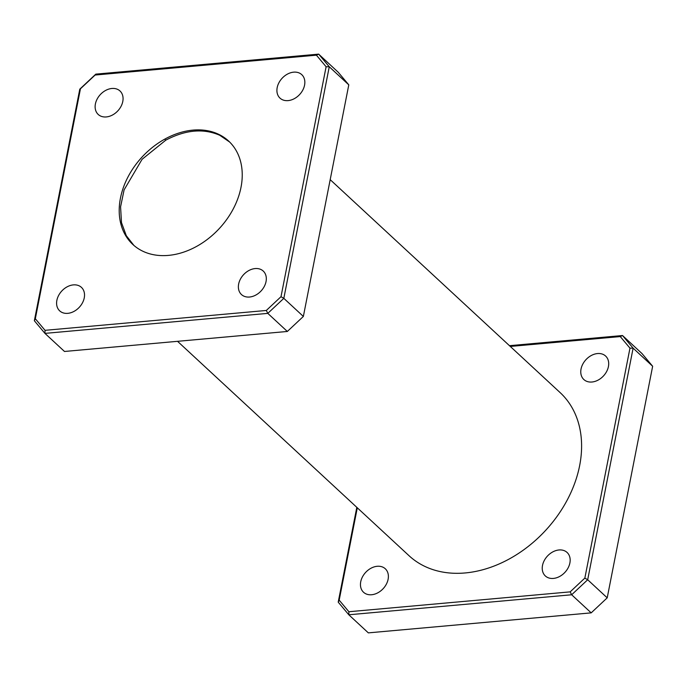 <?xml version="1.0" encoding="UTF-8"?>
<svg xmlns="http://www.w3.org/2000/svg" width="687" height="687" viewBox="0 0 687 687"><rect width="100%" height="100%" fill="white"/><g stroke="black" fill="none" stroke-linecap="round" stroke-linejoin="round"><path stroke-width="1.03" d="M558.995 549.969A16.007 11.954 132.8 0 1 567.076 552.451A16.007 11.954 132.8 0 1 568.132 567.857A16.007 11.954 132.8 0 1 553.413 578.42A16.007 11.954 132.8 0 1 545.323 575.938A16.007 11.954 132.8 0 1 544.267 560.532A16.007 11.954 132.8 0 1 558.995 549.969M597.527 353.556A16.007 11.954 132.8 0 1 605.608 356.038A16.007 11.954 132.8 0 1 606.673 371.444A16.007 11.954 132.8 0 1 591.945 382.015A16.007 11.954 132.8 0 1 583.856 379.533A16.007 11.954 132.8 0 1 582.799 364.119A16.007 11.954 132.8 0 1 597.527 353.556M377.206 566.286A16.007 11.954 132.8 0 1 385.295 568.767A16.007 11.954 132.8 0 1 386.352 584.182A16.007 11.954 132.8 0 1 371.624 594.744A16.007 11.954 132.8 0 1 363.543 592.263A16.007 11.954 132.8 0 1 362.487 576.857A16.007 11.954 132.8 0 1 377.206 566.286M330.189 179.659L560.111 392.586A111.174 83.007 132.8 0 1 567.462 499.586A111.174 83.007 132.8 0 1 465.193 572.949A111.174 83.007 132.8 0 1 409.04 555.714L177.538 341.319M255.135 268.565A16.007 11.954 132.8 0 1 263.224 271.047A16.007 11.954 132.8 0 1 264.28 286.462A16.007 11.954 132.8 0 1 249.553 297.024A16.007 11.954 132.8 0 1 241.463 294.543A16.007 11.954 132.8 0 1 240.407 279.137A16.007 11.954 132.8 0 1 255.135 268.565M293.667 72.161A16.007 11.954 132.8 0 1 301.756 74.643A16.007 11.954 132.8 0 1 302.812 90.049A16.007 11.954 132.8 0 1 288.085 100.611A16.007 11.954 132.8 0 1 280.004 98.129A16.007 11.954 132.8 0 1 278.939 82.723A16.007 11.954 132.8 0 1 293.667 72.161M73.354 284.89A16.007 11.954 132.8 0 1 81.435 287.372A16.007 11.954 132.8 0 1 82.5 302.778A16.007 11.954 132.8 0 1 67.773 313.341A16.007 11.954 132.8 0 1 59.683 310.859A16.007 11.954 132.8 0 1 58.627 295.453A16.007 11.954 132.8 0 1 73.354 284.89M111.887 88.477A16.007 11.954 132.8 0 1 119.976 90.959A16.007 11.954 132.8 0 1 121.032 106.365A16.007 11.954 132.8 0 1 106.305 116.936A16.007 11.954 132.8 0 1 98.215 114.454A16.007 11.954 132.8 0 1 97.159 99.04A16.007 11.954 132.8 0 1 111.887 88.477M142.767 251.193A70.486 52.624 -47.2 0 0 196.688 246.358A70.486 52.624 -47.2 0 0 229.175 141.565A70.486 52.624 -47.2 0 0 218.664 134.309A70.486 52.624 -47.2 0 0 164.751 139.143A70.486 52.624 -47.2 0 0 133.295 244.89A70.486 52.624 -47.2 0 0 142.767 251.193M229.647 142.029L219.763 135.287C203.498 128.186 185.524 129.8 165.833 140.131L142.072 159.307L124.098 189.878L120.577 206.839L121.479 222.597L126.305 235.701L133.905 245.422M45.033 330.327L266.316 310.464L281 296.698L326.11 66.751L316.398 55.166L95.124 75.038L80.439 88.803L35.329 318.751L45.033 330.327L44.947 333.384L64.484 351.469L287.338 331.46L267.801 313.375L44.947 333.384L34.35 320.743L79.786 89.164L95.811 74.136L318.665 54.127L338.193 72.221L348.79 84.853L329.262 66.768L283.825 298.347L303.362 316.441L348.79 84.853M357.3 507.805L339.18 600.155L348.893 611.731L570.176 591.868L584.852 578.093L629.97 348.146L620.258 336.57L510.286 346.446M348.893 611.731L348.807 614.779L368.335 632.873L591.189 612.864L571.661 594.77L348.807 614.779L338.21 602.147L356.811 507.341M652.65 366.257L633.113 348.163L587.686 579.751L607.214 597.836L652.65 366.257L642.053 353.616L622.516 335.531L633.113 348.163L629.97 348.146M509.462 345.681L622.516 335.531L620.258 336.57M316.398 55.166L318.665 54.127L329.262 66.768L326.11 66.751M287.338 331.46L303.362 316.441M281 296.698L283.825 298.347L267.801 313.375L266.316 310.464M584.852 578.093L587.686 579.751L571.661 594.77L570.176 591.868M591.189 612.864L607.214 597.836M339.18 600.155L338.21 602.147M95.811 74.136L95.124 75.038M80.439 88.803L79.786 89.164M35.329 318.751L34.35 320.743M164.751 139.143L165.833 140.131M218.664 134.309L219.763 135.287"/></g></svg>
